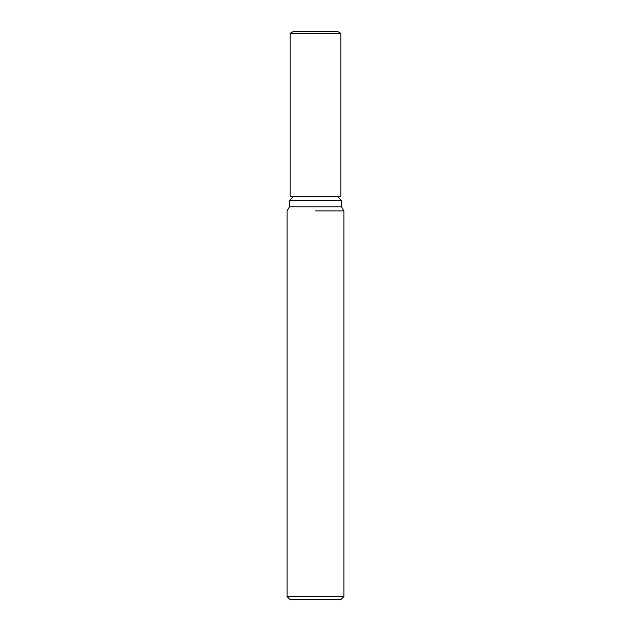 <?xml version="1.0" encoding="UTF-8"?>
<svg xmlns="http://www.w3.org/2000/svg" width="631" height="631" viewBox="0 0 631 631"><rect width="100%" height="100%" fill="white"/><g stroke="black" fill="none" stroke-linecap="round" stroke-linejoin="round"><path stroke-width="0.95" d="M337.751 31.55L293.249 31.55L337.751 31.55L340.819 33.325L340.819 196.777L290.181 196.777L290.181 33.325L340.819 33.325M293.249 196.777L289.471 200.563L341.529 200.563L341.529 206.794L343.895 210.896L343.895 596.611L287.105 596.611L289.945 599.45L341.055 599.45L343.895 596.611M289.471 200.563L289.471 206.794L341.529 206.794M315.5 210.896L343.895 210.896L315.5 210.896M337.751 196.777L341.529 200.563M289.471 206.794L287.105 210.896L287.105 596.611M293.249 31.55L290.181 33.325"/></g></svg>
